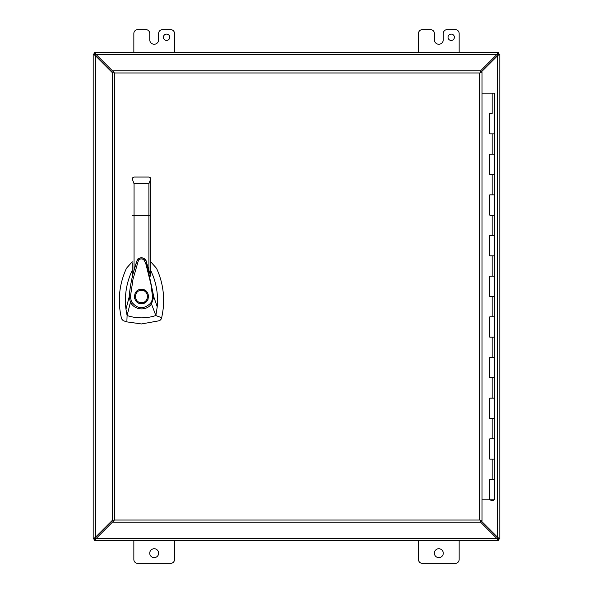 <?xml version="1.0" encoding="UTF-8"?>
<svg xmlns="http://www.w3.org/2000/svg" width="593" height="593" viewBox="0 0 593 593"><rect width="100%" height="100%" fill="white"/><g stroke="black" fill="none" stroke-linecap="round" stroke-linejoin="round"><path stroke-width="0.89" d="M498.298 54.037L496.66 54.719L498.231 53.985L499.817 54.104L498.35 53.993L498.35 52.525L94.65 52.525L94.65 53.985L94.999 54.334L94.769 52.525L96.34 54.719L95.384 54.719L95.384 55.675L94.65 53.993L93.183 53.993L93.183 539.007L94.65 539.007L93.183 538.896L95.384 537.325L95.384 538.281L94.687 538.978L95.384 538.281L96.34 538.281L94.65 539.015L94.65 540.475L498.35 540.475L498.35 539.015L498.231 540.475L496.66 538.281L497.616 538.281L497.616 537.325L498.35 539.007L499.817 539.007L499.817 54.104L497.616 55.675L497.616 54.719M498.001 538.666L497.616 538.281L498.001 538.666M94.999 54.334L95.384 54.719L94.999 54.334M94.702 538.963L95.384 538.281M481.056 72.235L497.616 55.675L498.35 54.104M480.56 522.181L496.66 538.281L498.231 539.015M112.233 520.469L95.384 537.325L94.65 538.896M113.7 72.079L96.34 54.719L94.769 53.985M497.616 55.675L497.616 537.325L499.817 538.896L498.35 538.896M496.66 538.281L96.34 538.281L94.769 540.475L94.769 539.015M95.384 537.325L95.384 55.675L93.183 54.104L94.65 54.104M96.34 54.719L496.66 54.719L497.749 52.962L497.749 54.133M497.749 52.962L498.231 52.525L498.231 53.985M497.616 537.325L481.056 520.765M96.34 538.281L113.7 520.921M95.384 55.675L112.233 72.531M496.66 54.719L480.56 70.819M492.153 113.515L489.781 113.515L492.153 113.515L492.153 93.183L494.525 93.183L494.525 499.817L482.027 499.817M492.153 93.183L482.027 93.183M489.781 479.485L494.525 479.485L489.781 479.485L489.781 499.817M489.781 459.152L494.525 459.152L489.781 459.152L489.781 438.82L494.525 438.82L489.781 438.82M489.781 418.488L494.525 418.488L489.781 418.488L489.781 398.155L494.525 398.155L489.781 398.155M489.781 377.823L494.525 377.823L489.781 377.823L489.781 357.497L494.525 357.497L489.781 357.497M489.781 337.165L494.525 337.165L489.781 337.165L489.781 316.832L494.525 316.832L489.781 316.832M489.781 296.5L494.525 296.5L489.781 296.5L489.781 276.168L494.525 276.168L489.781 276.168M489.781 255.835L494.525 255.835L489.781 255.835L489.781 235.503L494.525 235.503L489.781 235.503M489.781 215.177L494.525 215.177L489.781 215.177L489.781 194.845L494.525 194.845L489.781 194.845M489.781 174.512L494.525 174.512L489.781 174.512L489.781 154.18L494.525 154.18L489.781 154.18M489.781 133.848L494.525 133.848L489.781 133.848L489.781 113.515M491.894 499.995L490.878 499.995L490.878 500.529L492.405 499.995L491.894 500.529M492.405 500.529L493.42 500.529L493.42 499.995L492.405 499.995M479.826 72.969L480.56 72.235L480.56 70.767L113.7 70.767L113.7 72.235L112.233 72.235L112.233 520.765L113.7 520.765L113.7 522.233L480.56 522.233L480.56 520.765L482.027 520.765L482.027 72.235L480.56 72.235L479.826 72.969L114.434 72.969L113.7 72.235L114.434 72.969L114.434 520.031L113.7 520.765L114.434 520.031L479.826 520.031L480.56 520.765L479.826 520.031L479.826 72.969M132.224 261.795L126.457 268.273C119.015 284.596 117.399 301.474 121.617 318.908L123.196 320.665L126.865 321.873L141.475 323.948L159.747 320.665L161.326 318.908L161.622 317.707C162.008 316.588 163.468 308.123 163.483 305.15C163.705 303.142 163.712 296.878 163.223 292.549C162.326 284.062 160.08 275.967 156.485 268.273L150.726 261.795M141.475 289.384C150.652 288.991 150.652 304.009 141.475 303.616C132.298 304.009 132.298 288.991 141.475 289.384L142.869 289.525M144.41 302.979L145.218 302.549M147.679 299.984L148.042 299.243M148.458 297.856L148.124 293.98M145.485 290.622L144.321 289.977M141.475 302.6C133.603 302.979 133.603 290.021 141.475 290.4C149.34 290.021 149.34 302.979 141.475 302.6M132.224 270.393L131.98 270.86C126.353 283.069 124.345 295.848 125.975 309.19L129.163 296.923C130.215 284.484 132.832 272.409 137.027 260.698L137.042 260.646C136.694 257.473 145.908 256.035 146.441 262.225L153.787 296.841L157.234 306.796C158.175 296.352 156.849 286.197 153.253 276.345L150.726 270.393M137.027 260.698C139.948 256.762 142.891 256.747 145.848 260.653L146.456 262.284M150.726 273.277L150.726 276.19L146.486 262.351M137.013 260.727L132.224 276.175L132.224 273.128M125.975 309.19L127.095 315.565L130.43 302.237L129.17 296.908L130.378 296.96L133.002 279.266L138.302 260.816C139.74 258.718 141.557 258.363 143.758 259.749C145.055 261.809 145.915 263.774 146.323 265.649L150.904 284.195L152.571 296.885L153.787 296.826L151.474 303.942L155.855 315.565L161.622 317.707M157.234 306.796L155.855 315.565L153.061 316.38C144.329 318.574 135.671 318.308 127.095 315.565L126.865 321.873M148.895 269.845L148.895 215.526L150.726 215.644L150.726 178.886L150.726 276.19M132.224 276.175L132.224 262.825M150.555 178.115L150.726 178.886L148.895 183.793L148.895 215.526L132.224 215.644M150.54 303.245L151.474 303.942C146.301 311.288 134.559 310.287 130.43 302.237L131.49 301.726C137.287 309.131 143.639 309.642 150.54 303.245C151.823 301.377 152.505 299.257 152.571 296.885M130.378 296.96L131.49 301.726M150.318 177.737L149.725 177.255M132.409 178.07L132.224 178.886L134.055 177.055L148.895 177.055L150.726 178.849M134.055 177.055L132.854 177.5M134.055 269.815L134.055 183.793L132.224 178.849M139.837 289.577L139.437 289.68M135.404 292.779L135.071 293.394M134.455 295.321L134.359 296.456M134.359 296.544L134.381 297.115M134.463 297.716L134.774 298.902M135.397 300.206L138.021 302.719M138.71 303.06L139.77 303.408M149.732 553.187A4.447 4.447 0 0 1 154.18 548.74A4.447 4.447 0 0 1 158.627 553.187A4.447 4.447 0 0 1 154.18 557.635A4.447 4.447 0 0 1 149.732 553.187M133.848 540.475L133.848 559.54A3.81 3.81 0 0 0 137.658 563.35L170.702 563.35A3.81 3.81 0 0 0 174.512 559.54L174.512 540.475M434.373 553.187A4.447 4.447 0 0 1 438.82 548.74A4.447 4.447 0 0 1 443.267 553.187A4.447 4.447 0 0 1 438.82 557.635A4.447 4.447 0 0 1 434.373 553.187M418.488 540.475L418.488 559.54A3.81 3.81 0 0 0 422.298 563.35L455.342 563.35A3.81 3.81 0 0 0 459.152 559.54L459.152 540.475M448.034 37.277A3.18 3.18 0 0 1 451.206 34.097A3.18 3.18 0 0 1 454.386 37.277A3.18 3.18 0 0 1 451.206 40.45A3.18 3.18 0 0 1 448.034 37.277M459.152 52.525L459.152 33.46A3.81 3.81 0 0 0 455.342 29.65L447.078 29.65A3.81 3.81 0 0 0 443.26 33.46L443.26 39.813A4.433 4.433 0 0 1 438.827 44.245A4.433 4.433 0 0 1 434.387 39.813L434.387 33.46A3.81 3.81 0 0 0 430.577 29.65L422.298 29.65A3.81 3.81 0 0 0 418.488 33.46L418.488 52.525M163.394 37.277A3.18 3.18 0 0 1 166.566 34.097A3.18 3.18 0 0 1 169.746 37.277A3.18 3.18 0 0 1 166.566 40.45A3.18 3.18 0 0 1 163.394 37.277M174.512 52.525L174.512 33.46A3.81 3.81 0 0 0 170.702 29.65L162.438 29.65A3.81 3.81 0 0 0 158.62 33.46L158.62 39.813A4.433 4.433 0 0 1 154.187 44.245A4.433 4.433 0 0 1 149.747 39.813L149.747 33.46A3.81 3.81 0 0 0 145.937 29.65L137.658 29.65A3.81 3.81 0 0 0 133.848 33.46L133.848 52.525M499.373 538.414L498.202 538.414M498.202 54.586L499.373 54.586M95.251 540.038L95.251 538.867M497.749 538.867L497.749 540.038M93.627 54.586L94.798 54.586M94.798 538.414L93.627 538.414M95.251 54.133L95.251 52.962M492.153 479.485L492.153 459.152M492.153 438.82L492.153 418.488M492.153 398.155L492.153 377.823M492.153 357.497L492.153 337.165M492.153 316.832L492.153 296.5M492.153 276.168L492.153 255.835M492.153 235.503L492.153 215.177M492.153 194.845L492.153 174.512M492.153 154.18L492.153 133.848M148.895 183.793L134.055 183.793M150.726 178.886L150.585 178.182M132.358 178.182L132.224 178.886"/></g></svg>
